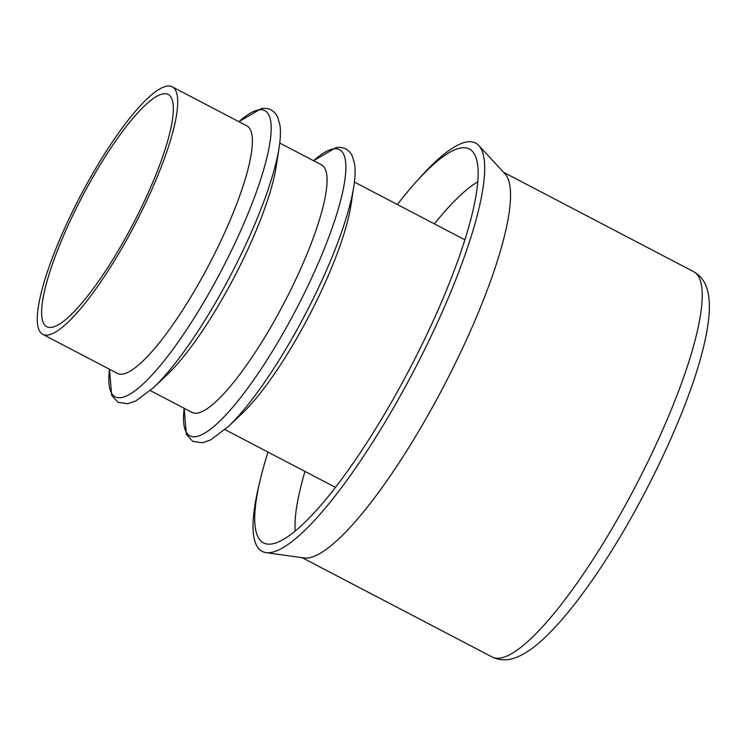 <?xml version="1.0" encoding="UTF-8"?>
<svg xmlns="http://www.w3.org/2000/svg" width="746" height="746" viewBox="0 0 746 746"><rect width="100%" height="100%" fill="white"/><g stroke="black" fill="none" stroke-linecap="round" stroke-linejoin="round"><path stroke-width="1.12" d="M163.169 93.856A131.026 28.88 -62.4 0 0 76.997 206.81A131.026 28.88 -62.4 0 0 46.793 326.711A131.026 28.88 -62.4 0 0 133.077 223.968A131.026 28.88 -62.4 0 0 168.186 94.472A131.026 28.88 -62.4 0 0 163.169 93.856M166.843 86.154A139.67 30.782 -62.4 0 0 74.982 206.567A139.67 30.782 -62.4 0 0 42.792 334.367A139.67 30.782 -62.4 0 0 134.765 224.854A139.67 30.782 -62.4 0 0 172.186 86.816A139.67 30.782 -62.4 0 0 166.843 86.154M42.792 334.367L117.467 373.41A139.67 30.782 -62.4 0 0 209.449 263.888A139.67 30.782 -62.4 0 0 246.87 125.86L172.186 86.816M153.462 387.706L167.496 374.371A139.67 30.782 -62.4 0 0 276.216 166.377L279.163 147.251C280.524 138.476 280.794 131.109 279.964 125.151L277.615 116.954C274.211 110.324 268.793 107.527 261.352 108.571L238.897 121.691A161.462 35.584 -62.4 0 1 258.638 109.876A161.462 35.584 -62.4 0 1 207.612 295.64A161.462 35.584 -62.4 0 1 109.494 369.242L111.648 395.389L118.129 402.346L127.706 403.735L135.781 400.984L153.462 387.706A161.462 35.584 -62.4 0 0 279.163 147.251M150.338 390.587L192.151 412.445A139.67 30.782 -62.4 0 0 284.123 302.923A139.67 30.782 -62.4 0 0 321.554 164.894L279.741 143.036M353.837 186.286A161.462 35.584 -62.4 0 1 228.145 426.749L242.17 413.415A139.67 30.782 -62.4 0 0 350.9 205.411L353.837 186.286C355.199 177.511 355.469 170.144 354.648 164.195L352.298 155.989C348.895 149.359 343.468 146.57 336.026 147.605L313.572 160.726M477.766 181.819A208.777 46.01 -62.4 0 0 434.368 223.865M304.965 471.416A208.777 46.01 -62.4 0 0 295.211 531.049M267.973 452.076A222.215 48.975 -62.4 0 0 260.112 480.34A222.215 48.975 -62.4 0 0 267.199 544.048A222.215 48.975 -62.4 0 0 409.824 368.636A222.215 48.975 -62.4 0 0 472.442 151.391A222.215 48.975 -62.4 0 0 460.86 147.96A222.215 48.975 -62.4 0 0 416.091 181.94A222.215 48.975 -62.4 0 0 397.366 204.525M260.112 480.34L258.648 486.551A230.374 50.765 -62.4 0 0 265.996 552.6A230.374 50.765 -62.4 0 0 413.862 370.743A230.374 50.765 -62.4 0 0 478.783 145.526A230.374 50.765 -62.4 0 0 466.772 141.964A230.374 50.765 -62.4 0 0 420.352 177.194L416.091 181.94M265.996 552.6L304.144 557.971A217.422 47.912 -62.4 0 0 443.693 386.335A217.422 47.912 -62.4 0 0 504.958 173.781L478.783 145.526M492.192 657.012A217.422 47.912 -62.4 0 0 635.368 486.532A217.422 47.912 -62.4 0 0 693.631 271.656C701.109 275.964 705.837 282.641 707.823 291.677C709.558 299.398 709.847 308.368 708.7 318.598C707.637 328.641 705.436 339.999 702.107 352.662C686.656 413.032 643.294 504.408 599.308 569.804C577.628 602.255 557.7 626.472 539.526 642.437C531.786 649.234 524.27 654.139 516.959 657.151C508.147 660.769 499.895 660.723 492.192 657.012L302.177 557.691M228.145 426.749L210.465 440.019L202.39 442.77L192.804 441.38L186.332 434.433L184.178 408.276A161.462 35.584 -62.4 0 0 282.296 334.674A161.462 35.584 -62.4 0 0 333.322 148.911A161.462 35.584 -62.4 0 0 313.581 160.726M225.012 429.621L335.486 487.371M354.415 182.071L464.879 239.82M503.615 172.326L693.631 271.656"/></g></svg>
